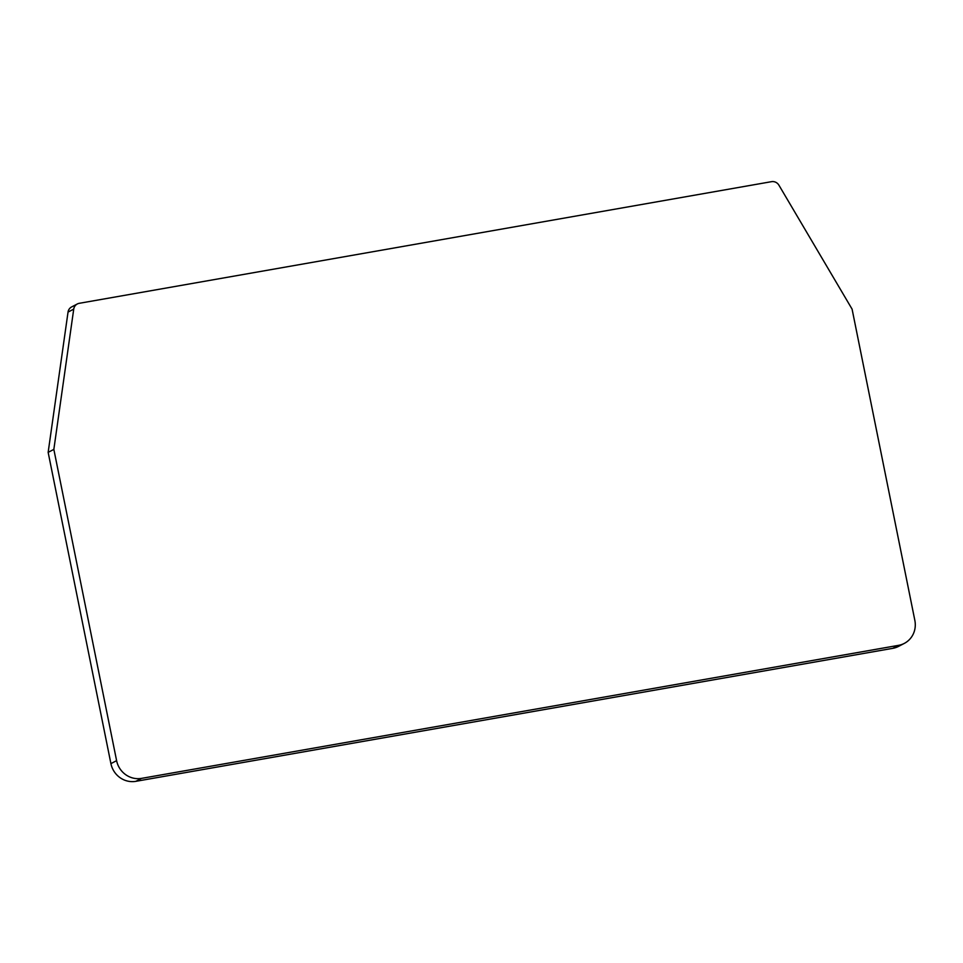 <?xml version="1.0" encoding="UTF-8"?>
<svg xmlns="http://www.w3.org/2000/svg" width="963" height="963" viewBox="0 0 963 963"><rect width="100%" height="100%" fill="white"/><g stroke="black" fill="none" stroke-linecap="round" stroke-linejoin="round"><path stroke-width="1.44" d="M79.255 303.309L771.519 181.67A7.283 6.958 62.5 0 1 778.935 185.209L852.086 309.135L914.85 620.401A21.848 20.873 -117.5 0 1 904.293 643.404A21.848 20.873 -117.5 0 1 898.503 645.354L892.809 648.328L135.855 781.33A21.848 20.873 62.5 0 1 110.914 763.623L48.15 452.357L68.036 312.096A7.283 6.958 -117.5 0 1 71.635 306.932L77.329 303.959A7.283 6.958 -117.5 0 1 79.255 303.309M68.036 312.096L73.73 309.123L53.844 449.396L116.607 760.662A21.848 20.873 62.5 0 0 141.561 778.369L898.503 645.354M904.293 643.404L898.599 646.366A21.848 20.873 -117.5 0 1 892.809 648.328M73.73 309.123A7.283 6.958 -117.5 0 1 77.329 303.959M53.844 449.396L48.15 452.357M141.561 778.369L135.855 781.33M116.607 760.662L110.914 763.623"/></g></svg>
